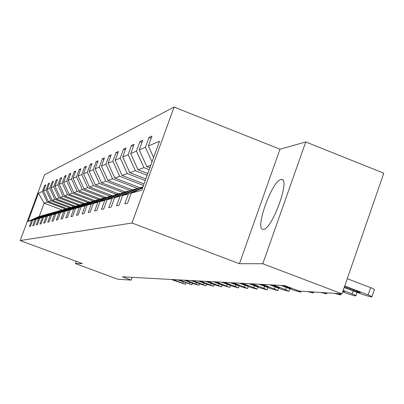 <?xml version="1.0" encoding="UTF-8"?>
<svg xmlns="http://www.w3.org/2000/svg" width="404" height="404" viewBox="0 0 404 404"><rect width="100%" height="100%" fill="white"/><g stroke="black" fill="none" stroke-linecap="round" stroke-linejoin="round"><path stroke-width="0.61" d="M263.418 229.336C271.948 229.957 290.688 178.422 281.573 179.462L281.033 179.507C272.175 180.315 254.379 229.629 263.075 229.336L263.418 229.336M174.079 107.085L44.591 174.725L20.2 240.562L131.997 223.008L174.079 107.085L280.002 149.207L239.426 263.711L262.792 263.731L305.742 141.956L280.002 149.207M305.742 141.956L383.8 173.195L342.016 293.844L262.792 263.731M76.24 261.327L75.422 263.565L117.721 279.22L131.199 280.098L132.194 277.346M65.498 208.954L47.228 202.061L44.132 203.167L38.456 193.168L42.385 191.486L44.652 185.365L45.495 185.683M62.362 210.04L44.132 203.167L39.213 216.463L42.455 215.691M47.228 202.061L42.385 191.486M69.604 207.782L50.949 200.738L48.404 201.647L43.526 190.991L45.809 184.83L44.652 185.365M43.526 190.991L46.005 189.931L48.318 183.679L49.197 184.012M73.892 206.56L54.838 199.354L52.177 200.303L47.197 189.415L49.525 183.123L48.318 183.679M47.197 189.415L49.783 188.309L52.146 181.921L53.065 182.27M78.371 205.277L58.898 197.909L56.121 198.899L51.03 187.774L53.409 181.34L52.146 181.921M51.03 187.774L53.737 186.613L56.151 180.078L57.11 180.447M83.118 203.964L63.15 196.4L60.241 197.43L55.04 186.052L57.469 179.472L56.151 180.078M55.04 186.052L57.868 184.835L60.337 178.154L61.342 178.538M88.178 202.621L67.599 194.814L64.554 195.9L59.236 184.249L61.721 177.518L60.337 178.154M59.236 184.249L62.196 182.977L64.721 176.139L65.776 176.543M93.491 201.212L72.266 193.152L69.074 194.289L63.63 182.366L66.17 175.472L64.721 176.139M63.63 182.366L66.736 181.032L69.321 174.028L70.427 174.452M98.51 199.531L77.169 191.41L73.811 192.602L68.241 180.386L70.841 173.326L69.321 174.028M68.241 180.386L71.503 178.987L74.144 171.811L75.311 172.256M104.187 197.909L82.315 189.577L78.79 190.834L73.079 178.31L75.745 171.074L74.144 171.811M73.079 178.31L76.508 176.836L79.219 169.478L80.441 169.948M110.151 196.203L87.734 187.653L84.022 188.971L78.169 176.124L80.896 168.705L79.219 169.478M78.169 176.124L81.775 174.573L84.552 167.029L85.84 167.524M116.443 194.41L93.44 185.618L89.526 187.012L83.522 173.826L86.325 166.211L84.552 167.029M83.522 173.826L87.33 172.19L90.178 164.443L91.536 164.963M123.074 192.516L99.46 183.477L95.334 184.946L89.173 171.402L92.041 163.585L90.178 164.443M89.173 171.402L93.188 169.68L96.107 161.716L97.546 162.272M130.174 190.547L105.823 181.214L101.46 182.765L95.132 168.842L98.081 160.812L96.107 161.716M95.132 168.842L99.374 167.019L102.379 158.838L103.894 159.423M137.82 188.522L112.559 178.815L107.939 180.462L101.434 166.135L104.464 157.878L102.379 158.838M101.434 166.135L105.924 164.211L109.009 155.787L110.62 156.409M143.481 185.431L119.695 176.28L114.802 178.018L108.105 163.272L111.221 154.772L109.009 155.787M108.105 163.272L112.873 161.226L116.044 152.555L117.751 153.217M145.263 180.517L127.275 173.579L122.074 175.432L115.185 160.237L118.387 151.475L116.044 152.555M115.185 160.237L120.246 158.06L123.513 149.121L125.331 149.828M147.167 175.28L135.34 170.71L129.805 172.68L122.705 157.004L126.008 147.975L123.513 149.121M122.705 157.004L128.093 154.697L131.457 145.47L133.396 146.223M149.197 169.69L143.94 167.65L138.037 169.751L130.714 153.571L134.113 144.248L131.457 145.47M130.714 153.571L136.456 151.101L139.93 141.577L141.996 142.385M150.823 165.201L146.814 166.63L139.254 149.904L142.763 140.274L139.93 141.577M139.254 149.904L145.395 147.268L148.98 137.421L151.187 138.284M153.606 157.545L148.389 145.98L152.01 136.027L148.98 137.421M148.389 145.98L159.545 141.193L141.728 190.259L131.234 193.132L127.578 203.172L124.801 203.833L128.416 193.905L122.644 195.486L119.109 205.187L116.514 205.808L120.013 196.208L114.615 197.687L111.186 207.075L108.757 207.656L112.15 198.364L107.09 199.748L103.762 208.848L101.485 209.388L104.777 200.384L100.02 201.687L96.793 210.504L94.647 211.019L97.844 202.283L93.369 203.51L90.233 212.07L88.213 212.549L91.319 204.071L87.102 205.227L84.052 213.544L82.143 213.999L85.168 205.757L81.179 206.848L78.214 214.933L76.412 215.362L79.351 207.348L75.583 208.383L72.695 216.251L70.988 216.655L73.851 208.858L70.281 209.838L67.463 217.493L65.847 217.882L68.64 210.287L65.251 211.216L62.504 218.675L60.969 219.044L63.696 211.64L60.474 212.524L57.792 219.801L56.333 220.15L58.994 212.928L55.934 213.767L53.313 220.867L51.924 221.2L54.52 214.155L51.606 214.953L49.051 221.882L47.723 222.2L50.263 215.322L47.48 216.084L44.98 222.851L43.718 223.154L46.197 216.433L43.546 217.165L41.102 223.776L39.895 224.063L42.319 217.498L39.784 218.195L37.395 224.659L36.239 224.937L38.612 218.513L36.188 219.18L33.85 225.508L32.744 225.77L35.067 219.488L32.744 220.124L30.451 226.316L29.396 226.568L31.674 220.417L27.992 221.427L38.456 193.168M342.016 293.844L299.101 291.047L284.759 285.623L122.331 276.811L131.199 280.098M32.744 220.124L43.364 215.276L46.086 214.66M45.839 214.569L35.067 219.488M67.054 208.686L48.404 201.647M50.949 200.738L46.005 189.931M36.188 219.18L47.036 214.226L49.874 213.585M49.621 213.489L38.612 218.513M70.958 207.398L52.177 200.303M54.838 199.354L49.783 188.309M39.784 218.195L50.864 213.135L53.838 212.464M53.57 212.363L42.319 217.498M75.306 206.156L56.121 198.899M58.898 197.909L53.737 186.613M43.546 217.165L54.873 211.989L57.979 211.287M57.701 211.181L46.197 216.433M79.851 204.858L60.241 197.43M63.15 196.4L57.868 184.835M47.48 216.084L59.065 210.792L62.322 210.06M62.029 209.949L50.263 215.322M84.608 203.5L64.554 195.9M67.599 194.814L62.196 182.977M51.606 214.953L63.458 209.54L66.872 208.767M66.564 208.651L54.52 214.155M89.587 202.076L69.074 194.289M72.266 193.152L66.736 181.032M55.934 213.767L68.064 208.222L71.649 207.414M71.326 207.292L58.994 212.928M94.839 200.596L73.811 192.602M77.169 191.41L71.503 178.987M60.474 212.524L72.902 206.843L76.674 205.989M76.331 205.863L63.696 211.64M100.495 199.091L78.79 190.834M82.315 189.577L76.508 176.836M65.251 211.216L77.992 205.389L81.956 204.495M81.598 204.358L68.64 210.287M106.444 197.516L84.022 188.971M87.734 187.653L81.775 174.573M70.281 209.838L83.345 203.858L87.527 202.919M87.148 202.773L73.851 208.858M112.13 195.637L89.526 187.012M93.44 185.618L87.33 172.19M75.583 208.383L88.991 202.247L93.405 201.253M93.001 201.101L79.351 207.348M118.529 193.814L95.334 184.946M99.46 183.477L93.188 169.68M81.179 206.848L94.95 200.546L99.616 199.495M99.192 199.334L85.168 205.757M125.28 191.885L101.46 182.765M105.823 181.214L99.374 167.019M87.102 205.227L101.247 198.748L105.742 197.465L106.191 197.637M105.742 197.465L91.319 204.071M132.411 189.85L107.939 180.462M112.559 178.815L105.924 164.211M93.369 203.51L107.924 196.844L112.686 195.48L113.16 195.662M112.686 195.48L97.844 202.283M139.966 187.693L114.802 178.018M119.695 176.28L112.873 161.226M100.02 201.687L114.999 194.819L120.059 193.375L120.564 193.572M120.059 193.375L104.777 200.384M144.041 183.891L122.074 175.432M127.275 173.579L120.246 158.06M107.09 199.748L122.518 192.673L127.901 191.137L128.442 191.344M127.901 191.137L112.15 198.364M145.859 178.876L129.805 172.68M135.34 170.71L128.093 154.697M114.615 197.687L130.527 190.39L136.269 188.749L136.845 188.971M136.269 188.749L120.013 196.208M147.803 173.528L138.037 169.751M143.94 167.65L136.456 151.101M122.644 195.486L139.067 187.951L142.971 186.835M142.799 187.299L128.416 193.905M149.874 167.817L146.814 166.63M152.015 161.928L145.395 147.268M142.572 187.926L131.234 193.132M75.422 263.565L82.295 263.57L20.2 240.562M239.426 263.711L131.997 223.008M42.223 215.6L31.674 220.417M27.992 221.427L39.213 216.463M344.733 286.002L368.175 294.945C370.923 296.016 372.16 296.667 371.897 296.895L370.513 296.839L362.938 294.612L344.223 287.476M371.943 296.753L374.392 289.638C374.665 289.395 373.427 288.734 370.685 287.663L347.263 278.699M344.642 286.269L357.272 291.087L360.282 292.663L353.98 290.9L344.314 287.214M343.178 290.491L352.187 293.92C354.864 294.965 356.081 295.592 355.848 295.814L354.56 295.763L347.278 293.607L342.703 291.865M343.082 290.774L344.602 291.718L342.855 291.42M334.497 293.354L339.602 294.753L340.799 294.799L338.89 293.642M320.645 292.451L326.422 293.865L324.776 292.723M307.596 291.602L313.14 292.966L311.489 291.855M284.719 285.623L297.4 290.415L300.621 292.122L293.551 290.173L280.982 285.421M284.042 285.583L290.855 288.481L281.649 285.456M273.271 285.002L285.618 289.663L288.794 291.324L281.977 289.431L269.731 284.81M272.629 284.966L279.29 287.784L270.362 284.84M262.438 284.411L274.468 288.951L277.609 290.567L271.023 288.729L259.09 284.229M261.832 284.381L268.347 287.123L259.691 284.264M252.182 283.855L263.913 288.274L267.009 289.85L260.646 288.067L249.01 283.684M251.606 283.825L257.984 286.497L249.576 283.714M242.456 283.33L253.899 287.633L256.959 289.173L250.798 287.436L239.441 283.164M241.91 283.3L248.152 285.906L239.981 283.194M233.214 282.825L244.385 287.027L247.405 288.527L241.441 286.835L230.351 282.674M232.694 282.8L238.809 285.34L230.861 282.699M224.427 282.351L235.34 286.446L238.32 287.916L232.537 286.269L221.705 282.204M223.937 282.325L229.927 284.805L222.19 282.229M216.064 281.896L229.669 287.33L224.053 285.724L213.469 281.755M215.595 281.871L221.463 284.295L213.933 281.78M208.09 281.462L221.417 286.774L215.963 285.209L205.611 281.33M207.641 281.442L213.398 283.81L206.055 281.356M200.48 281.053L213.539 286.244L208.242 284.714L198.112 280.921M200.051 281.027L205.697 283.345L198.536 280.947M193.208 280.659L206.015 285.734L200.864 284.239L190.946 280.533M192.799 280.634L198.339 282.901L191.35 280.558M186.254 280.28L198.819 285.249L193.804 283.79L184.093 280.164M185.865 280.26L191.304 282.477L184.482 280.184M179.603 279.916L191.925 284.785L177.528 279.805M179.224 279.896L184.567 282.073L177.896 279.826M173.225 279.573L185.32 284.34L171.235 279.467M172.867 279.553L178.108 281.684L171.594 279.482M370.685 287.663L368.175 294.945M353.98 290.9L354.308 289.956M353.227 290.91L352.187 293.92M285.673 286.976L285.911 286.29M286.386 287.461L285.618 289.663M274.281 286.32L274.508 285.679M275.2 286.87L274.468 288.951M263.509 285.704L263.721 285.093M264.605 286.31L263.913 288.274M253.298 285.118L253.505 284.537M254.555 285.774L253.899 287.633M243.612 284.562L243.809 284.012M245.011 285.259L244.385 287.027M234.411 284.032L234.593 283.512M235.936 284.769L235.34 286.446M225.654 283.527L225.831 283.037M227.295 284.3L226.73 285.896M217.317 283.053L217.483 282.583M219.059 283.85L218.519 285.37M209.368 282.593L209.524 282.149M211.196 283.421L210.681 284.87M201.778 282.159L201.929 281.729M203.687 283.007L203.192 284.391M194.526 281.739L194.667 281.336M196.506 282.613L196.031 283.931M187.587 281.346L187.724 280.952M189.627 282.229L189.178 283.492M180.942 280.962L181.073 280.588M183.042 281.866L182.608 283.073M174.573 280.598L174.705 280.24M282.563 179.851L281.573 179.462M357.04 292.36L355.889 295.688M341.153 293.789L340.84 294.688M327.008 292.87L326.705 293.748M313.701 292.001L313.398 292.865M301.152 291.183L300.859 292.026M289.875 288.779L289.011 291.239M278.624 288.163L277.811 290.491M267.973 287.577L267.196 289.779M257.863 287.017L257.131 289.107M248.268 286.481L247.566 288.471M239.138 285.971L238.466 287.86M230.442 285.482L229.805 287.279M222.155 285.012L221.543 286.729M214.246 284.562L213.66 286.199M206.686 284.128L206.126 285.694M199.455 283.714L198.925 285.214M192.536 283.315L192.026 284.749M185.906 282.931L185.416 284.305"/></g></svg>

